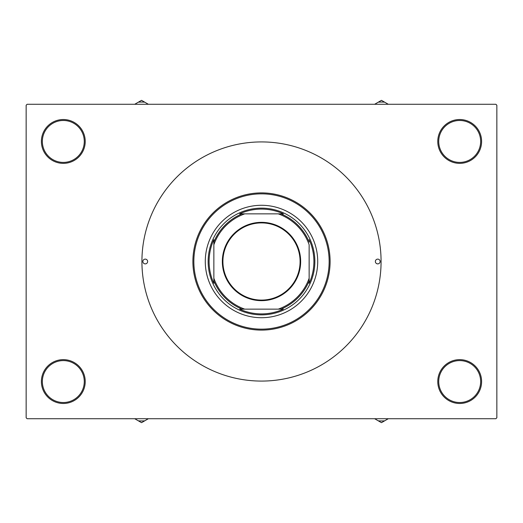 <?xml version="1.0" encoding="UTF-8"?>
<svg xmlns="http://www.w3.org/2000/svg" width="523" height="523" viewBox="0 0 523 523"><rect width="100%" height="100%" fill="white"/><g stroke="black" fill="none" stroke-linecap="round" stroke-linejoin="round"><path stroke-width="0.78" d="M437.777 381.555A21.914 21.914 0 0 1 459.691 359.641A21.914 21.914 0 0 1 481.605 381.555A21.914 21.914 0 0 1 459.691 403.475A21.914 21.914 0 0 1 437.777 381.555M480.65 381.555A20.959 20.959 0 0 0 459.691 360.595A20.959 20.959 0 0 0 438.725 381.555A20.959 20.959 0 0 0 459.691 402.52A20.959 20.959 0 0 0 480.65 381.555M41.395 381.555A21.914 21.914 0 0 1 63.309 359.641A21.914 21.914 0 0 1 85.223 381.555A21.914 21.914 0 0 1 63.309 403.475A21.914 21.914 0 0 1 41.395 381.555M84.275 381.555A20.959 20.959 0 0 0 63.309 360.595A20.959 20.959 0 0 0 42.35 381.555A20.959 20.959 0 0 0 63.309 402.52A20.959 20.959 0 0 0 84.275 381.555M41.395 141.445A21.914 21.914 0 0 1 63.309 119.525A21.914 21.914 0 0 1 85.223 141.445A21.914 21.914 0 0 1 63.309 163.359A21.914 21.914 0 0 1 41.395 141.445M84.275 141.445A20.959 20.959 0 0 0 63.309 120.48A20.959 20.959 0 0 0 42.35 141.445A20.959 20.959 0 0 0 63.309 162.405A20.959 20.959 0 0 0 84.275 141.445M437.777 141.445A21.914 21.914 0 0 1 459.691 119.525A21.914 21.914 0 0 1 481.605 141.445A21.914 21.914 0 0 1 459.691 163.359A21.914 21.914 0 0 1 437.777 141.445M480.65 141.445A20.959 20.959 0 0 0 459.691 120.48A20.959 20.959 0 0 0 438.725 141.445A20.959 20.959 0 0 0 459.691 162.405A20.959 20.959 0 0 0 480.65 141.445M495.896 418.72L27.104 418.72L26.15 417.766L26.15 105.234L27.104 104.28L495.896 104.28L496.85 105.234L496.85 417.766L495.896 418.72M142.871 261.5A2.38 2.38 0 0 0 145.257 263.88A2.38 2.38 0 0 0 147.636 261.5A2.38 2.38 0 0 0 145.257 259.12A2.38 2.38 0 0 0 142.871 261.5M375.364 261.5A2.38 2.38 0 0 0 377.743 263.88A2.38 2.38 0 0 0 380.129 261.5A2.38 2.38 0 0 0 377.743 259.12A2.38 2.38 0 0 0 375.364 261.5M205.284 261.5A56.216 56.216 0 0 0 261.5 317.716A56.216 56.216 0 0 0 317.716 261.5A56.216 56.216 0 0 0 261.5 205.284A56.216 56.216 0 0 0 205.284 261.5M329.15 261.5A67.65 67.65 0 0 0 261.5 193.85A67.65 67.65 0 0 0 193.85 261.5A67.65 67.65 0 0 0 261.5 329.15A67.65 67.65 0 0 0 329.15 261.5M192.895 261.5A68.605 68.605 0 0 1 261.5 192.895A68.605 68.605 0 0 1 330.105 261.5A68.605 68.605 0 0 1 261.5 330.105A68.605 68.605 0 0 1 192.895 261.5M381.077 261.5A119.577 119.577 0 0 0 261.5 141.923A119.577 119.577 0 0 0 141.923 261.5A119.577 119.577 0 0 0 261.5 381.077A119.577 119.577 0 0 0 381.077 261.5M374.631 418.72L381.463 422.662L388.295 418.72M378.279 420.825A39.493 39.493 0 0 0 384.64 420.825M261.5 222.34A39.16 39.16 0 0 1 300.66 261.5A39.16 39.16 0 0 1 261.5 300.66A39.16 39.16 0 0 1 222.34 261.5A39.16 39.16 0 0 1 261.5 222.34M261.5 300.091A38.591 38.591 0 0 0 300.091 261.5A38.591 38.591 0 0 0 261.5 222.909A38.591 38.591 0 0 0 222.909 261.5A38.591 38.591 0 0 0 261.5 300.091M283.335 213.861L278.249 213.861L283.335 213.861A52.405 52.405 0 0 0 239.665 213.861L244.751 213.861L239.665 213.861M261.5 314.859A53.359 53.359 0 0 1 208.141 261.5A53.359 53.359 0 0 1 261.5 208.141A53.359 53.359 0 0 1 314.859 261.5A53.359 53.359 0 0 1 261.5 314.859M239.665 309.139L244.751 309.139L239.665 309.139A52.405 52.405 0 0 0 283.335 309.139L278.249 309.139L283.335 309.139M213.861 283.335L213.861 278.249L213.861 283.335A52.405 52.405 0 0 1 213.861 239.665L213.861 278.249A50.502 50.502 0 0 0 244.751 309.139L278.249 309.139A50.502 50.502 0 0 0 309.139 278.249L309.139 244.751A50.502 50.502 0 0 0 278.249 213.861L244.751 213.861A50.502 50.502 0 0 0 213.861 244.751L213.861 239.665M309.139 283.335L309.139 278.249L309.139 283.335A52.405 52.405 0 0 0 309.139 239.665M242.064 309.139A51.45 51.45 0 0 1 213.861 280.936M280.936 213.861A51.45 51.45 0 0 1 309.139 242.064M309.139 280.936A51.45 51.45 0 0 1 280.936 309.139M213.861 242.064A51.45 51.45 0 0 1 242.064 213.861M134.705 418.72L138.36 420.825A39.493 39.493 0 0 0 144.721 420.825L148.369 418.72M138.36 420.825L141.537 422.662L144.721 420.825M388.295 104.28L384.64 102.175A39.493 39.493 0 0 0 378.279 102.175L374.631 104.28M384.64 102.175L381.463 100.338L378.279 102.175M148.369 104.28L141.537 100.338L134.705 104.28M144.721 102.175A39.493 39.493 0 0 0 138.36 102.175"/></g></svg>
